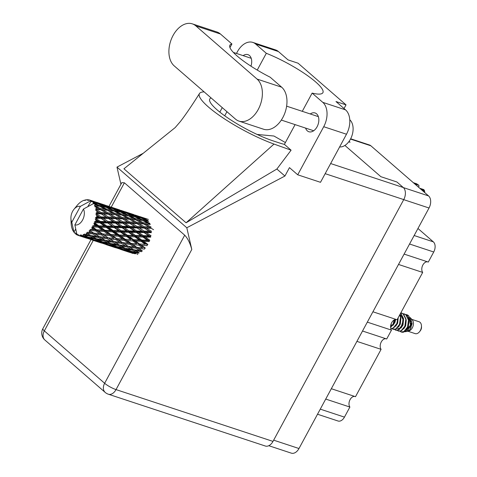 <?xml version="1.0" encoding="UTF-8"?>
<svg xmlns="http://www.w3.org/2000/svg" width="477" height="477" viewBox="0 0 477 477"><rect width="100%" height="100%" fill="white"/><g stroke="black" fill="none" stroke-linecap="round" stroke-linejoin="round"><path stroke-width="0.72" d="M350.661 138.777L369.466 144.99A9.224 6.028 108.3 0 1 370.873 145.795L428.573 195.922A9.224 6.028 108.3 0 1 429.032 208.002L298.984 448.523A9.224 6.028 108.3 0 1 291.334 453.15L268.795 445.709M348.759 141.806L350.07 142.235L349.081 141.377M325.725 399.07L349.891 407.048L344.448 417.125A7.733 5.056 108.3 0 1 338.032 421.006L317.521 414.233M331.324 388.713L355.496 396.691L381.087 349.355L356.921 341.377M354.775 396.453A6.1 3.983 -71.7 0 0 349.832 400.114A6.1 3.983 -71.7 0 0 349.891 407.048M362.52 331.014L386.692 338.992L391.486 330.12L367.32 322.142M385.971 338.753A6.1 3.983 -71.7 0 0 381.028 342.42A6.1 3.983 -71.7 0 0 381.087 349.355M372.919 311.785L397.091 319.763L422.682 272.427L398.51 264.449M396.369 319.524A6.1 3.983 -71.7 0 0 391.42 323.191A6.1 3.983 -71.7 0 0 391.486 330.12M404.114 254.092L428.286 262.07L433.73 251.993A7.733 5.056 108.3 0 0 433.349 241.857L417.959 228.489M427.565 261.831A6.1 3.983 -71.7 0 0 422.616 265.492A6.1 3.983 -71.7 0 0 422.682 272.427M407.859 331.211L415.163 333.62A6.249 4.084 -71.7 0 0 419.48 331.789A6.249 4.084 -71.7 0 0 421.459 325.797A6.249 4.084 -71.7 0 0 420.034 322.303A6.249 4.084 -71.7 0 0 419.08 321.754L411.776 319.346M409.826 319A6.249 4.084 -71.7 0 0 408.676 319.351M410.429 317.819L412.14 323.704L409.874 329.75L407.191 331.354L408.658 331.038A6.249 4.084 -71.7 0 0 412.981 326.322A6.249 4.084 -71.7 0 0 412.319 319.96L410.005 317.384M408.914 316.096L411.144 325.231L406.929 331.414L405.343 331.753L410.476 325.195L408.914 316.096L406.815 314.731L405.599 314.486M401.235 331.998A9.075 5.927 -71.7 0 0 401.354 332.04A9.075 5.927 -71.7 0 0 402.081 332.207C407.447 333.292 412.062 318.904 406.088 314.832L404.311 313.908M408.425 315.601A9.075 5.927 -71.7 0 0 407.042 314.808A9.075 5.927 -71.7 0 0 406.935 314.772M400.042 331.318L401.127 331.968L403.846 331.61L407.543 327.049L408.491 320.109L405.754 314.719L402.928 313.604M398.623 331.133L401.509 330.835L405.2 326.28L406.154 319.334L403.411 313.949L401.634 313.025M397.371 330.436L398.456 331.086L401.175 330.728L404.866 326.167L405.82 319.226L403.077 313.836L400.853 312.805M394.956 329.589L396.119 330.311L398.838 329.953L402.528 325.397L403.482 318.451L400.716 313.049M394.694 329.553L395.785 330.203L398.504 329.846L402.194 325.284L403.143 318.344L400.656 313.168M393.281 329.368L396.16 329.07L399.857 324.515L400.805 317.569L399.917 314.534M392.022 328.671L393.108 329.321L395.827 328.963L399.523 324.402L400.471 317.461L399.762 314.82M390.782 328.552L393.489 328.188L397.18 323.633L398.223 317.67M390.776 328.528L393.155 328.081L396.846 323.519L397.901 318.254M390.603 327.413L394.509 322.75L395.409 319.524M390.591 327.139L394.175 322.637L395.045 319.608M94.798 202.421L93.051 202.051A18.591 12.152 -71.7 0 0 92.705 201.729A18.591 12.152 -71.7 0 0 92.347 201.437L95.823 203.184M109.126 207.149L104.994 206.302L99.27 203.9L103.342 204.866L110.145 207.912M123.454 211.877L119.328 211.037L113.598 208.628L117.67 209.594L124.479 212.641M137.781 216.612L133.649 215.759L127.931 213.356L131.992 214.322L138.807 217.369M147.924 221.477L147.977 220.493L142.259 218.084L146.32 219.05M120.365 249.304L130.513 252.619M132.964 253.478L129.064 252.083L135.051 253.8L135.665 253.072M127.311 251.403L123.454 249.805L129.482 251.331L133.304 253.054L127.311 251.403M120.723 249.072L124.592 250.604L114.742 247.354L120.723 249.072L121.331 248.344M133.304 253.054L134.484 253.054M125.332 250.604L124.592 250.604M128.665 251.79L129.064 252.083M121.707 249.036L117.891 247.247L123.931 248.577L127.747 250.497L121.707 249.036M115.148 246.597L118.982 248.332L112.977 246.675L109.126 245.077L115.148 246.597L115.708 245.792M127.747 250.497L129.285 250.508M120.156 248.326L118.982 248.332M122.72 249.292L123.454 249.805M130.042 250.526L129.482 251.331M114.337 247.062L114.742 247.354M90.362 230.767A18.591 12.152 -71.7 0 0 90.6 230.504L95.758 230.922L99.735 233.688L93.82 233.11L89.253 230.421L89.461 231.709L91.125 232.812L87.297 232.216L87.625 233.283L92.884 233.968L96.748 236.437L90.737 235.537L86.337 232.919L86.373 234.124L88.001 235.083L84.244 234.07L84.423 235.089L89.736 236.085L93.54 238.202L87.5 236.932L83.242 234.445L83.135 235.513L84.763 236.312L82.193 235.71L81.138 234.887L81.197 235.811L86.492 237.141L90.32 238.87L84.322 237.212L80.935 235.817L80.166 234.917L79.957 235.781L81.609 236.419L79.069 235.644L78.18 234.618L78.15 235.394L87.524 238.428M91.453 229.461A18.591 12.152 -71.7 0 0 92.21 228.417L93.933 229.64L90.117 229.443L90.6 230.504M92.967 227.243A18.591 12.152 -71.7 0 0 93.164 226.915L98.161 227.141L102.322 230.135L96.563 229.813L92.967 227.243L91.805 227.124L92.21 228.417M93.85 225.669A18.591 12.152 -71.7 0 0 94.44 224.458L96.253 225.758L92.52 225.925L93.164 226.915M95.012 223.123A18.591 12.152 -71.7 0 0 95.15 222.759L99.955 222.854L104.338 225.997L98.793 225.842L95.012 223.123L93.838 223.224L94.44 224.458M95.633 221.382A18.591 12.152 -71.7 0 0 96.02 220.076L97.934 221.423L95.633 221.382L94.357 221.883L95.15 222.759M96.366 218.663A18.591 12.152 -71.7 0 0 96.443 218.287L101.017 218.341L105.661 221.531L100.367 221.459L96.366 218.663L95.221 218.967L96.02 220.076M96.688 216.868A18.591 12.152 -71.7 0 0 96.849 215.544L98.876 216.898L96.688 216.868L95.513 217.572L96.443 218.287M96.944 214.149A18.591 12.152 -71.7 0 0 96.956 213.779L101.285 213.881L106.21 217.017L101.184 216.928L96.944 214.149L95.871 214.626L96.849 215.544M96.95 212.408A18.591 12.152 -71.7 0 0 96.873 211.156L99.019 212.474L96.95 212.408L95.913 213.255L96.956 213.779M96.712 209.856A18.591 12.152 -71.7 0 0 96.658 209.522L100.742 209.755L105.942 212.742L101.202 212.545L96.712 209.856L95.74 210.47L96.873 211.156M96.402 208.288A18.591 12.152 -71.7 0 0 96.086 207.185L98.351 208.419L96.402 208.288L95.531 209.218L96.658 209.522M95.686 206.07A18.591 12.152 -71.7 0 0 95.567 205.784L99.419 206.219L104.88 208.98L100.408 208.574L95.686 206.07L94.84 206.756L96.086 207.185M95.072 204.758A18.591 12.152 -71.7 0 0 94.547 203.876L96.914 204.997L95.072 204.758L94.398 205.7L95.567 205.784M75.718 228.978L73.947 232.245A18.591 12.152 -71.7 0 0 73.947 232.245A18.591 12.152 -71.7 0 0 74.555 232.979L75.271 232.728L75.271 233.694A18.591 12.152 -71.7 0 0 75.473 233.873L76.189 233.521L76.26 234.463A18.591 12.152 -71.7 0 0 77.018 234.911L74.871 224.905A9.671 6.32 -71.7 0 0 82.61 219.975A9.671 6.32 -71.7 0 0 83.445 209.045L93.265 203.733L94.547 203.876M77.018 234.911A18.591 12.152 -71.7 0 0 77.035 234.922L77.805 235.137M86.57 238.172L78.15 235.394A18.591 12.152 -71.7 0 1 77.912 235.31L77.298 234.302L77.035 234.922M79.069 235.644A18.591 12.152 -71.7 0 0 79.957 235.781M82.193 235.71A18.591 12.152 -71.7 0 0 83.135 235.513M85.431 234.642A18.591 12.152 -71.7 0 0 86.373 234.124M88.585 232.514A18.591 12.152 -71.7 0 0 89.461 231.709M116.155 246.388L112.345 244.403L118.391 245.542L122.201 247.658L116.155 246.388M109.609 243.848L113.413 245.768L107.385 244.307L103.563 242.519L109.609 243.848L110.104 242.972L107.874 242.93L101.828 241.66L98.023 239.675L104.058 240.813L107.874 242.93M122.201 247.658L124.425 247.7L123.931 248.577M114.951 245.774L113.413 245.768M116.847 246.543L117.891 247.247M108.398 244.564L109.126 245.077M110.622 243.461L106.8 241.29L112.828 242.25L116.65 244.54L110.622 243.461M116.65 244.54L118.815 244.618L118.391 245.542M110.998 243.532L112.345 244.403M102.513 241.809L103.563 242.519M105.059 240.259L101.225 237.916L107.212 238.697L111.081 241.165L105.059 240.259M98.5 237.516L102.322 239.812L96.288 238.733L92.466 236.562L98.5 237.516L98.852 236.55L96.748 236.437M111.081 241.165L113.18 241.279L112.828 242.25M104.058 240.813L104.487 239.883L102.322 239.812M105.137 240.277L106.8 241.29M96.67 238.804L98.023 239.675M99.472 236.807L95.591 234.285L101.535 234.917L105.447 237.54L98.852 236.55L101.225 237.916M105.447 237.54L107.48 237.701L107.212 238.697M90.815 235.549L92.466 236.562M93.82 233.11L91.125 232.812M97.922 233.521L101.72 233.915L101.535 234.917M99.735 233.688L118.529 235.233L150.392 236.425L148.645 235.716L143.356 235.644L138.795 232.46L144 232.532L148.645 235.716M92.884 233.968L93.158 232.979L95.591 234.285M106.037 244.576L116.197 247.891M106.401 244.343L110.259 245.876L100.408 242.62L106.401 244.343L107.009 243.616M110.998 245.87L110.259 245.876M100.82 241.869L104.654 243.604L98.644 241.94L94.798 240.348L100.82 241.869L101.374 241.064M105.834 243.598L104.654 243.604M100.003 242.328L100.408 242.62M95.275 239.12L99.085 241.04L93.057 239.579L89.229 237.784L95.275 239.12L95.776 238.244L93.54 238.202M100.623 241.046L99.085 241.04M94.07 239.836L94.798 240.348M88.185 237.081L89.229 237.784M89.736 236.085L90.159 235.155L88.001 235.083M91.715 239.848L101.798 243.139M92.073 239.615L95.931 241.147L86.075 237.892L92.073 239.615L92.681 238.888M96.67 241.141L95.931 241.147M91.501 238.87L90.32 238.87M85.675 237.6L86.075 237.892M86.301 236.318L84.763 236.312M86.492 237.141L87.052 236.336M82.348 236.413L81.609 236.419M75.473 233.873L76.237 234.177M71.103 222.658L71.145 223.558A18.591 12.152 -71.7 0 0 71.168 223.916L71.3 225.227A18.591 12.152 -71.7 0 0 71.496 226.414L71.783 227.63A18.591 12.152 -71.7 0 0 71.872 227.946L72.248 229.085A18.591 12.152 -71.7 0 0 72.671 230.087L73.184 231.083A18.591 12.152 -71.7 0 0 73.333 231.333L73.643 231.482M93.927 203.011A18.591 12.152 -71.7 0 0 93.748 202.797L97.403 203.5L103.092 205.957L98.858 205.277L93.927 203.011L93.856 203.768M93.051 202.051L93.033 203.023L93.748 202.797M91.542 200.883A18.591 12.152 -71.7 0 0 91.322 200.751L100.689 203.87L91.542 200.883L91.632 201.813L92.347 201.437M87.774 206.678L91.322 200.751M74.555 232.979L75.271 233.116M71.8 222.234L80.374 206.38A9.671 6.32 -71.7 0 0 73.977 209.296A9.671 6.32 -71.7 0 0 70.912 218.567A9.671 6.32 -71.7 0 0 71.8 222.234L73.947 232.245L73.44 230.951L73.333 231.333M80.374 206.38L90.195 201.067L90.785 201.103M90.04 200.161L92.144 200.853L90.463 200.322L90.195 201.067M90.463 200.322A18.591 12.152 -71.7 0 0 89.867 200.101A18.591 12.152 -71.7 0 0 89.622 200.024L88.317 200.418L88.692 199.809A18.591 12.152 -71.7 0 0 88.436 199.774L87.374 200.274L87.47 199.696A18.591 12.152 -71.7 0 0 86.546 199.726L85.317 200.346L85.544 199.869A18.591 12.152 -71.7 0 0 85.276 199.923L84.322 200.549L84.262 200.203A18.591 12.152 -71.7 0 0 83.314 200.561L82.306 201.05A18.591 12.152 -71.7 0 0 82.038 201.199L81.042 201.813A18.591 12.152 -71.7 0 0 80.13 202.481L79.176 203.28A18.591 12.152 -71.7 0 0 78.926 203.512L78.013 204.424A18.591 12.152 -71.7 0 0 77.185 205.354L73.977 209.296M139.344 216.492L135.176 215.079M145.533 218.854L139.6 216.516L148.383 219.414M125.034 211.77L120.842 210.351M134.049 214.686L125.272 211.788L134.049 214.686M137.811 215.956L143.672 218.055L139.642 217.035L133.822 214.805L137.811 215.956M141.275 218.061L142.259 218.084M144.358 218.567L143.672 218.055M139.642 217.035L139.678 217.989M133.22 214.799L133.822 214.805M84.59 200.376L84.262 200.203M86.033 199.982L85.544 199.869M110.706 207.036L106.514 205.623M119.715 209.952L110.944 207.06L119.715 209.952M123.477 211.222L129.35 213.326L125.308 212.307L119.488 210.077L123.477 211.222M140.393 217.691L146.075 220.141L141.848 219.462L136.225 216.892L140.393 217.691M139.272 252.917L135.456 250.747L141.478 251.707L141.836 250.735L142.456 250.991L138.58 248.475L144.519 249.101L144.704 248.1L145.396 248.106L141.389 245.297L147.172 245.661L147.184 244.689L147.9 244.445L143.708 241.422L149.289 241.595L149.122 240.712L149.82 240.235L145.39 237.087L150.726 237.158L150.392 236.425L151.024 235.745L146.332 232.561L151.4 232.639L150.917 232.096L151.442 231.256L146.475 228.131L151.263 228.31L150.66 227.994L151.048 227.04L145.807 224.083L150.321 224.446L149.641 224.381L149.873 223.379L144.37 220.66L148.639 221.298M142.683 220.547L144.37 220.66M147.387 221.095L146.075 220.141M141.848 219.462L141.705 220.463L139.898 219.187L135.54 218.651L130.042 215.932L134.311 216.57L139.898 219.187M134.878 216.826L136.225 216.892M133.649 215.759L133.596 216.749M126.942 213.332L127.931 213.356M130.036 213.839L129.35 213.326M125.308 212.307L125.344 213.261M118.892 210.065L119.488 210.077M88.066 199.946L87.47 199.696M96.366 202.308L92.192 200.895M89.509 200.06L88.692 199.809M105.393 205.223L96.61 202.331L105.393 205.223M109.144 206.493L115.023 208.598L110.974 207.573L105.167 205.348L109.144 206.493M126.059 212.957L131.753 215.419L127.514 214.733L121.897 212.164L126.059 212.957M142.408 220.41L147.864 223.164L143.398 222.765L138.014 219.915L142.408 220.41M150.321 224.446L147.864 223.164M143.398 222.765L143.082 223.749L149.867 224.405M143.726 223.946L148.925 226.933L144.191 226.73L139.075 223.677L145.807 224.083M135.54 218.651L135.313 219.647L141.335 222.604L136.72 222.312L131.479 219.354L138.014 219.915M128.355 215.813L130.042 215.932M133.053 216.367L131.753 215.419M127.514 214.733L127.371 215.735L125.564 214.453L121.218 213.923L115.714 211.204L119.989 211.842L125.564 214.453M120.55 212.098L121.897 212.164M119.328 211.037L119.274 212.021M112.614 208.598L113.598 208.628M115.708 209.111L115.023 208.598M110.974 207.573L111.01 208.532M104.57 205.343L105.167 205.348M111.731 208.228L117.425 210.685L113.186 209.999L107.575 207.435L111.731 208.228M128.075 215.676L133.542 218.436L129.064 218.037L123.686 215.187L128.075 215.676M151.263 228.31L153.564 229.693M144.191 226.73L143.726 227.636L150.66 227.994L148.925 226.933M144.269 228.072L149.194 231.202L144.173 231.118L139.338 227.952L144.269 228.072L143.726 227.636L146.475 228.131M136.72 222.312L136.327 223.266L143.082 223.749L141.335 222.604M136.929 223.582L142.003 226.658L137.114 226.521L132.147 223.403L136.929 223.582L136.327 223.266L139.075 223.677M135.993 219.718L133.542 218.436M129.064 218.037L128.754 219.015L135.522 219.67M129.398 219.211L134.603 222.204L129.857 222.002L124.741 218.949L131.479 219.354M121.671 214.996L123.686 215.187M121.218 213.923L120.991 214.924L119.214 213.708L114.73 213.302L109.358 210.458L113.741 210.947L119.214 213.708M114.021 211.084L115.714 211.204M118.731 211.645L117.425 210.685M113.186 209.999L113.043 211.001L111.236 209.725L106.89 209.194L101.38 206.475L105.655 207.113L111.236 209.725M106.222 207.37L107.575 207.435M104.994 206.302L104.94 207.292M98.286 203.87L99.27 203.9M101.38 204.383L100.689 203.87M96.652 202.844L96.688 203.804M121.665 214.99L127.001 217.876L122.398 217.584L117.145 214.626L121.665 214.99M144.173 231.118L143.589 231.888L150.917 232.096L149.194 231.202M144 232.532L143.589 231.888L146.332 232.561M137.114 226.521L136.583 227.362L143.726 227.636L142.003 226.658M137.066 227.911L141.86 231.083L136.69 231.017L132.01 227.833L137.066 227.911L136.583 227.362L139.338 227.952M129.857 222.002L129.392 222.908L136.327 223.266L134.603 222.204M129.941 223.337L134.866 226.474L129.845 226.39L125.01 223.224L129.941 223.337L129.392 222.908L132.147 223.403M122.398 217.584L122.005 218.538L128.754 219.015L127.001 217.876M122.607 218.854L127.669 221.924L122.792 221.799L117.813 218.675L122.607 218.854L122.005 218.538L124.741 218.949M114.73 213.302L114.42 214.286L121.194 214.942M115.064 214.483L120.276 217.476L115.523 217.273L110.42 214.221L117.145 214.626M107.343 210.268L109.358 210.458M106.89 209.194L106.657 210.19L104.88 208.98M99.693 206.356L101.38 206.475M104.403 206.911L103.092 205.957M98.858 205.277L98.715 206.273L96.914 204.997M107.337 210.262L112.673 213.147L108.07 212.855L102.817 209.892L107.337 210.262M143.356 235.644L142.683 236.228L145.39 237.087M136.69 231.017L136.058 231.697L143.589 231.888L141.86 231.083M136.398 232.43L140.918 235.608L135.486 235.507L131.068 232.359L136.398 232.43L136.058 231.697L138.795 232.46M129.845 226.39L129.255 227.153L136.583 227.362L134.866 226.474M129.672 227.797L134.323 230.987L129.023 230.916L124.461 227.732L129.672 227.797L129.255 227.153L132.01 227.833M122.792 221.799L122.261 222.64L129.392 222.908L127.669 221.924M122.744 223.182L127.526 226.354L122.368 226.289L117.676 223.105L122.744 223.182L122.261 222.64L125.01 223.224M115.523 217.273L115.058 218.174L122.005 218.538L120.276 217.476M115.607 218.609L120.538 221.745L115.512 221.656L110.688 218.496L115.607 218.609L115.058 218.174L117.813 218.675M108.07 212.855L107.677 213.809L114.42 214.286L112.673 213.147M108.279 214.125L113.341 217.196L108.458 217.065L103.485 213.946L108.279 214.125L107.677 213.809L110.42 214.221M100.408 208.574L100.092 209.558L106.884 210.214M100.742 209.755L102.817 209.892M74.871 224.905L83.445 209.045M142.939 237.045L147.321 240.181L141.782 240.032L137.471 236.926L142.939 237.045L142.683 236.228L140.918 235.608M141.782 240.032L141.067 240.39L149.122 240.712L147.321 240.181M141.15 241.326L145.306 244.319L139.552 243.997L135.45 241.07L141.15 241.326L141.067 240.39L143.708 241.422M135.486 235.507L134.788 235.984L137.471 236.926M129.023 230.916L128.355 231.5L136.058 231.697L134.323 230.987M128.611 232.311L133 235.453L127.448 235.298L123.144 232.198L128.611 232.311L128.355 231.5L131.068 232.359M122.368 226.289L121.736 226.969L129.255 227.153L127.526 226.354M122.076 227.702L126.584 230.88L121.164 230.779L116.734 227.624L122.076 227.702L121.736 226.969L124.461 227.732M115.512 221.656L114.927 222.425L122.261 222.64L120.538 221.745M115.339 223.069L119.995 226.259L114.689 226.187L110.139 223.009L115.339 223.069L114.927 222.425L117.676 223.105M108.458 217.065L107.933 217.911L115.058 218.174L113.341 217.196M108.416 218.454L113.198 221.626L108.04 221.561L103.342 218.371L108.416 218.454L107.933 217.911L110.688 218.496M101.202 212.545L100.736 213.446L107.677 213.809L105.942 212.742M101.285 213.881L100.736 213.446L103.485 213.946M95.531 209.218L100.092 209.558L98.351 208.419M134.961 236.866L139.236 239.943L133.572 239.716L129.38 236.693L134.961 236.866L134.788 235.984L133 235.453M139.552 243.997L145.306 244.319M138.741 245.112L142.724 247.873L136.81 247.295L132.868 244.623L138.741 245.112L138.843 244.117L141.389 245.297M133.572 239.716L132.85 239.955L141.067 240.39L139.236 239.943M132.844 240.933L136.917 243.825L131.068 243.377L127.061 240.575L132.844 240.933L132.85 239.955L135.45 241.07M127.448 235.298L126.739 235.662L129.38 236.693M121.164 230.779L120.466 231.256L128.355 231.5L126.584 230.88M120.639 232.138L124.902 235.215L119.25 234.988L115.046 231.965L120.639 232.138L120.466 231.256L123.144 232.198M114.689 226.187L114.021 226.766L121.736 226.969L119.995 226.259M114.277 227.583L118.672 230.725L113.115 230.57L108.816 227.475L114.277 227.583L114.021 226.766L116.734 227.624M108.04 221.561L107.408 222.24L114.927 222.425L113.198 221.626M107.742 222.974L112.256 226.152L106.836 226.05L102.4 222.896L107.742 222.974L107.408 222.24L110.139 223.009M101.184 216.928L100.599 217.697L107.933 217.911L106.21 217.017M101.017 218.341L100.599 217.697L103.342 218.371M95.913 213.255L100.736 213.446L99.019 212.474M126.816 236.598L130.984 239.591L125.224 239.269L121.122 236.342L126.816 236.598L126.739 235.662L124.902 235.215M140.924 247.712L142.724 247.873M136.81 247.295L138.58 248.475M131.068 243.377L136.917 243.825M130.185 244.373L134.109 246.997L128.128 246.263L124.253 243.747L130.185 244.373L130.37 243.371L132.868 244.623M125.224 239.269L130.984 239.591M124.414 240.378L128.396 243.151L122.476 242.566L118.54 239.895L124.414 240.378L124.509 239.382L127.061 240.575M119.25 234.988L118.529 235.233L121.122 236.342M113.115 230.57L112.405 230.934L120.466 231.256L118.672 230.725M112.489 231.87L116.656 234.863L110.891 234.535L106.8 231.613L112.489 231.87L112.405 230.934L115.046 231.965M106.836 226.05L106.138 226.527L114.021 226.766L112.256 226.152M106.305 227.41L110.575 230.486L104.916 230.26L100.719 227.231L106.305 227.41L106.138 226.527L108.816 227.475M100.367 221.459L99.699 222.043L107.408 222.24L105.661 221.531M99.955 222.854L99.699 222.043L102.4 222.896M95.513 217.572L100.599 217.697L98.876 216.898M118.523 236.204L122.583 239.096L116.74 238.649L112.733 235.841L118.523 236.204L118.529 235.233L116.656 234.863M135.873 248.159L139.731 250.622L133.727 249.721L129.881 247.372L135.873 248.159L136.148 247.164L134.109 246.997M133.804 249.733L135.456 250.747M126.602 242.984L130.37 243.371L141.836 250.735L139.731 250.622M128.128 246.263L129.881 247.372M122.476 242.566L124.253 243.747M116.74 238.649L124.509 239.382L130.37 243.371L128.396 243.151M115.863 239.645L119.775 242.268L113.806 241.535L109.919 239.019L115.863 239.645L116.048 238.643L118.54 239.895M104.916 230.26L104.201 230.504L112.405 230.934L124.509 239.382L122.583 239.096M110.891 234.535L110.181 234.654L112.733 235.841M104.195 231.476L108.255 234.362L102.412 233.921L98.399 231.112L104.195 231.476L104.201 230.504L106.8 231.613M98.793 225.842L98.083 226.205L106.138 226.527L112.405 230.934L110.575 230.486M98.161 227.141L98.083 226.205L100.719 227.231M94.357 221.883L99.699 222.043L106.138 226.527L104.338 225.997M95.221 218.967L99.699 222.043L97.934 221.423M110.08 235.65L114.069 238.422L108.148 237.838L104.219 235.167L110.08 235.65L110.181 234.654L108.255 234.362M121.546 243.425L125.409 245.893L119.393 244.993L115.553 242.638L121.546 243.425L121.814 242.435L119.775 242.268M127.15 246.973L130.984 249.274L124.944 248.189L121.134 246.019L127.15 246.973L127.502 246.007L125.409 245.893M132.719 250.276L136.529 252.387L130.489 251.117L126.673 249.131L132.719 250.276L133.149 249.346L130.984 249.274M136.04 253.764L132.218 251.975L138.258 253.305L138.753 252.428L136.529 252.387M137.787 254.533L137.054 254.02M132.218 251.975L131.175 251.272M126.673 249.131L125.32 248.261M121.134 246.019L119.471 245.005M115.553 242.638L113.806 241.535M112.244 238.25L114.069 238.422M109.919 239.019L108.148 237.838M104.219 235.167L101.72 233.915L102.412 233.921M98.399 231.112L95.853 229.926L104.201 230.504L102.322 230.135M91.805 227.124L95.853 229.926L96.563 229.813M92.52 225.925L98.083 226.205L96.253 225.758M93.933 229.64L95.853 229.926L118.332 244.355M90.117 229.443L95.853 229.926L95.758 230.922M419.48 331.789L420.243 330.853A4.019 2.623 -71.7 0 0 421.513 327.001L421.459 325.797M402.892 322.702L401.867 325.779M406.326 329.834L408.342 326.751L408.914 321.188M400.984 328.069L402.993 324.992L403.566 319.423M391.092 324.014L391.498 325.767M395.636 326.304L397.645 323.227L398.223 317.664M391.414 323.209L392.04 322.064M408.616 317.694L408.175 317.712M403.035 321.122L401.103 326.995M398.253 328.897L397.585 328.677L399.601 328.367L402.326 324.771L402.916 319.316L400.638 315.076L399.97 314.653M390.741 325.326L391.062 325.964M409.874 329.75L411.013 327.633L411.603 322.184L411.126 320.419M410.518 319.25L408.026 317.253M399.094 326.029L399.094 326.334M403.655 328.951L405.665 325.869L406.243 320.305M398.307 327.186L400.322 324.11L400.895 318.541M392.965 325.421L394.974 322.345L395.642 319.495M410.852 321.492L408.658 317.724L407.99 317.3M394.115 320.007L393.084 324.348M93.838 223.224L116.048 238.643L132.672 249.089M95.871 214.626L144.704 248.1M95.74 210.47L114.927 222.425L147.184 244.689M109.96 215.133L129.255 227.153L149.122 240.712M124.306 219.873L150.392 236.425M138.604 224.584L150.917 232.096M86.337 232.919L89.694 234.905M89.253 230.421L104.022 239.633M413.344 182.691L416.606 183.764L418.83 185.267L414.757 183.919M421.167 189.488L424.435 190.561L423.82 189.596L419.748 188.254M424.435 190.561A15.842 10.351 108.3 0 1 424.596 191.194L422.234 190.418M424.834 192.672L424.596 191.194M418.83 185.267L419.015 186.203L418.496 187.163M238.983 121.11L263.572 129.231A23.206 15.163 -71.7 0 0 282.813 117.592A23.206 15.163 -71.7 0 0 281.663 87.196L270.173 77.214A45.22 9.033 28.4 0 1 229.878 45.232A45.22 9.033 28.4 0 1 231.923 43.979L220.434 34.004A23.206 15.163 -71.7 0 0 216.892 31.965L192.297 23.85A23.206 15.163 -71.7 0 0 171.726 38.243A23.206 15.163 -71.7 0 0 174.212 65.886L235.441 119.077A23.206 15.163 -71.7 0 0 238.983 121.11A23.206 15.163 -71.7 0 0 258.224 109.477A23.206 15.163 -71.7 0 0 257.067 79.075L195.838 25.883A23.206 15.163 -71.7 0 0 192.297 23.85M349.772 119.763A14.876 9.719 108.3 0 1 350.44 139.189A14.876 9.719 108.3 0 1 339.612 146.952M305.596 128.086A9.892 6.463 -71.7 0 0 308.875 131.753A9.892 6.463 -71.7 0 0 317.074 126.793A9.892 6.463 -71.7 0 0 315.076 112.966A9.892 6.463 -71.7 0 0 310.259 113.961M229.95 47.628L231.923 43.979M255.654 44.033A18.591 12.152 -71.7 0 0 252.816 42.405L275.593 49.918A18.591 12.152 108.3 0 1 278.431 51.552L255.654 44.033L266.309 53.293L257.24 70.071M344.03 108.547L346.028 104.862L298.071 63.202L288.019 59.881L278.431 51.552M295.09 124.616L284.405 144.382L291.089 150.189L276.869 169.037L284.924 176.037L289.467 167.63L297.72 174.797L323.716 126.715A18.591 12.152 -71.7 0 0 322.786 102.358L345.563 109.877L335.975 101.541L346.028 104.862M345.563 109.877A18.591 12.152 108.3 0 1 346.487 134.234L323.716 126.715M297.72 174.797L320.496 182.315L346.487 134.234M143.261 153.26L116.984 167.111L120.931 184.277M284.924 176.037L186.805 227.767L191.796 249.465L116.024 389.596L272.993 441.404L403.739 199.601L325.165 173.67M302.275 111.326L312.131 93.098L322.786 102.358M250.944 66.16A9.892 6.463 -71.7 0 0 247.939 54.64A9.892 6.463 -71.7 0 0 243.121 55.636M252.816 42.405A18.591 12.152 -71.7 0 0 237.397 51.731L236.473 53.442M276.869 169.037L186.084 222.789L123.937 168.798L175.25 127.526M116.984 167.111L186.805 227.767M344.907 145.449L380.873 176.693L396.912 181.987L403.28 187.521A9.224 6.028 108.3 0 1 403.739 199.601M272.993 441.404A9.224 6.028 108.3 0 1 265.349 446.031L108.374 394.223A9.224 6.028 -71.7 0 0 116.024 389.596A9.224 1.842 -151.6 0 1 104.636 383.275L184.706 235.197C187.723 238.333 190.084 243.091 191.796 249.465M108.959 206.416L121.82 182.631L124.396 182.804L184.706 235.197M312.131 93.098A45.22 9.033 28.4 0 0 322.905 92.693A45.22 9.033 28.4 0 0 306.449 74.859A45.22 9.033 28.4 0 0 266.309 53.293M285.395 142.551L273.959 136.023L257.091 134.436M204.156 91.9A55.779 11.144 28.4 0 0 199.487 93.522A55.779 11.144 28.4 0 0 221.674 117.002A55.779 11.144 28.4 0 0 274.013 144.066L291.089 150.189M284.405 144.382A45.22 9.033 -151.6 0 1 278.723 142.73L272.874 140.804A45.22 9.033 -151.6 0 1 229.389 119.011A45.22 9.033 -151.6 0 1 209.767 99.031A45.22 9.033 -151.6 0 1 211.144 97.97M186.084 222.789L274.013 144.066M429.032 208.002L403.715 199.648M428.573 195.922L403.375 187.604M298.984 448.523L273.667 440.17M370.873 145.795L350.506 139.075M320.276 409.147L344.448 417.125M409.564 244.015L433.73 251.993M414.155 235.525L433.349 241.857M124.396 182.804L111.23 207.155M93.265 240.384L44.331 330.889L104.636 383.275A9.224 6.732 -49 0 0 105.22 392.428A9.224 9.224 0 0 0 108.374 394.223M330.639 163.545L403.28 187.521M224.721 115.804L226.939 111.696M219.819 112.119L222.252 107.623M44.331 330.889A9.224 1.842 -151.6 0 1 42.847 328.689A9.224 9.224 0 0 0 44.91 340.035A9.224 6.732 -49 0 1 44.331 330.889M220.434 34.004L195.838 25.883M281.663 87.196L257.067 79.075M404.478 313.961L404.144 313.854M401.807 313.079L401.467 312.972M398.79 331.193L398.456 331.086M396.119 330.311L395.785 330.203M393.442 329.428L393.108 329.321M129.553 252.363L121.492 249.698M115.231 247.635L107.164 244.969M100.903 242.906L92.842 240.241M70.912 218.567L71.133 223.242M91.065 200.495L89.867 200.101M286.623 106.162L318.35 116.632M233.366 52.416L251.218 58.307M199.487 93.522C191.784 105.709 185.428 115.035 180.425 121.498L175.16 127.609M91.006 239.621L42.847 328.689M44.91 340.035L105.22 392.428M281.329 120.079L313.687 130.758"/></g></svg>
